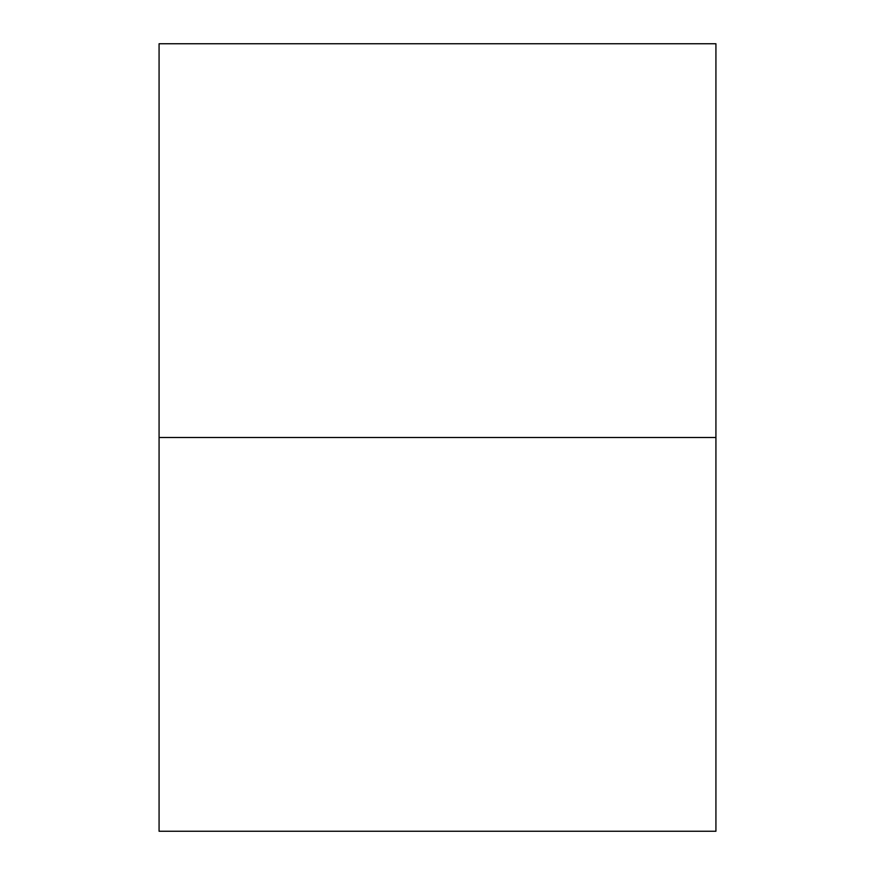 <?xml version="1.0" encoding="UTF-8"?>
<svg xmlns="http://www.w3.org/2000/svg" width="875" height="875" viewBox="0 0 875 875"><rect width="100%" height="100%" fill="white"/><g stroke="black" fill="none" stroke-linecap="round" stroke-linejoin="round"><path stroke-width="1.31" d="M159.075 437.5L715.925 437.5L715.925 831.25L159.075 831.25L159.075 437.5L159.075 831.25L715.925 831.25L715.925 437.5L159.075 437.5L159.075 43.75L715.925 43.75L159.075 43.75L159.075 437.5L715.925 437.5L159.075 437.5M715.925 43.75L715.925 437.5L715.925 43.75"/></g></svg>
